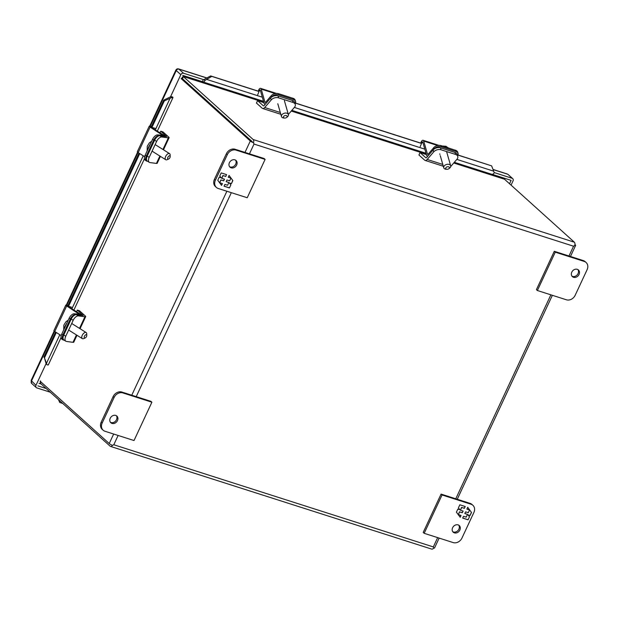 <?xml version="1.0" encoding="UTF-8"?>
<svg xmlns="http://www.w3.org/2000/svg" width="618" height="618" viewBox="0 0 618 618"><rect width="100%" height="100%" fill="white"/><g stroke="black" fill="none" stroke-linecap="round" stroke-linejoin="round"><path stroke-width="0.93" d="M447.03 169.301L446.181 169.255A3.592 2.387 -16 0 1 443.747 167.756A3.592 2.387 -16 0 1 444.303 165.833A3.592 2.387 -16 0 1 447.926 164.264A3.592 2.387 -16 0 1 450.661 165.771A3.592 2.387 -16 0 1 450.105 167.694A3.592 2.387 -16 0 1 449.394 168.335L448.699 168.822A1.869 1.236 -16 0 1 447.03 169.301A1.869 1.236 -16 0 1 446.049 167.524A1.869 1.236 -16 0 1 448.807 166.883A1.869 1.236 -16 0 1 448.699 168.822M575.18 295.257L587.1 269.695A7.192 5.925 132 0 0 586.111 262.503A7.192 5.925 132 0 0 584.273 261.453L555.258 252.175L537.382 290.514L566.397 299.792A7.192 5.925 132 0 0 575.18 295.257M573.55 277.297A4.496 3.7 -48 0 1 572.407 276.64A4.496 3.7 -48 0 1 572.67 270.823A4.496 3.7 -48 0 1 578.425 269.966A4.496 3.7 -48 0 1 578.657 275.157A4.496 3.7 -48 0 1 573.55 277.297M586.111 262.503L585.146 261.63A7.192 5.925 132 0 0 583.307 260.58L554.292 251.302L536.416 289.641L537.382 290.514M555.258 252.175L554.292 251.302M571.967 276.153A4.496 3.7 132 0 0 572.585 276.424A4.496 3.7 132 0 0 577.451 274.601A4.496 3.7 132 0 0 577.892 269.579M437.66 537.621L433.326 546.922L433.666 548.042A3.368 0.664 25 0 0 434.531 547.981L439.143 538.093M110.514 446.42L431.719 549.116A3.368 1.792 -72.3 0 0 433.666 548.042L433.326 546.922L113.789 444.759L112.461 445.354A3.368 1.792 107.7 0 1 110.514 446.42A3.368 1.792 107.7 0 1 110.143 446.204L40.402 383.314L41.012 382.017M249.448 153.843L254.013 144.056L573.55 246.211L574.748 245.5A3.368 1.792 -72.3 0 0 574.361 242.21L504.62 179.32A3.592 0.711 -155 0 0 504.504 179.228L453.821 162.92M574.925 244.566L575.273 244.882A3.368 0.664 -155 0 1 575.613 245.439A3.368 0.664 -155 0 1 574.748 245.5L573.55 246.211L568.985 255.999M574.361 242.21L253.156 139.521A3.368 1.792 107.7 0 1 253.534 142.804L254.013 144.056L253.534 142.804A3.368 0.664 -155 0 1 250.305 140.989L244.983 152.414M118.123 435.466L113.789 444.759L112.461 445.346A3.368 0.664 25 0 1 109.231 443.531L40.077 381.175M40.912 381.924L40.301 383.222A3.592 0.711 25 0 0 40.402 383.314M182.333 78.834L182.279 77.15L183.314 76.539L182.349 78.61A3.592 0.711 25 0 0 182.449 78.702L252.237 141.63M253.156 139.521L183.415 76.632L182.449 78.702L252.19 141.592M263.747 102.155L183.314 76.539A3.592 0.711 25 0 0 183.415 76.632M181.151 78.633L250.305 140.989M40.301 383.222L40.603 380.966M181.313 78.285L182.349 78.61A3.592 1.908 107.7 0 1 182.449 78.702L181.29 78.332M442.797 164.45L427.208 159.459L433.712 151.881A5.407 3.584 -16 0 1 441.067 149.795L455.551 154.423A5.407 3.584 -16 0 1 457.76 156.416A5.407 3.584 -16 0 1 456.918 159.305L450.684 166.566M441.067 149.795L440.503 147.826A5.407 3.584 164 0 0 433.148 149.919L426.644 157.497A1.383 0.734 107.7 0 1 425.933 157.814A1.383 0.734 107.7 0 1 425.787 157.729L420.07 152.576L426.374 154.593M427.208 159.459A4.117 2.186 107.7 0 1 425.099 160.417A4.117 2.186 107.7 0 1 424.651 160.155L418.934 155.002L420.07 152.576M457.76 156.416L457.189 154.454A5.407 3.584 164 0 0 454.987 152.453L455.551 154.423M440.503 147.826L454.987 152.453M76.447 334.941L73.009 342.318L66.505 341.46A5.407 2.82 -57.9 0 1 65.871 341.236A5.407 2.82 -57.9 0 1 65.747 336.254L73.187 320.309A5.407 2.82 -57.9 0 1 78.424 315.898L84.929 316.764L79.513 328.367M73.009 342.318A4.117 0.811 25 0 0 73.766 342.194L76.987 335.273M78.424 315.898L76.447 314.662L83.206 315.481L77.35 310.105L79.56 310.808L85.269 315.96A4.117 0.811 -155 0 1 85.678 316.64A4.117 0.811 -155 0 1 84.929 316.764M76.447 314.662A5.407 2.82 122.1 0 0 71.209 319.073L73.187 320.309M65.747 336.254L63.778 335.018L71.209 319.073M63.778 335.018A5.407 2.82 122.1 0 0 63.893 340L65.871 341.236M76.586 311.742L77.35 310.105M85.207 337.93L83.7 338.594A3.592 1.877 -57.9 0 1 82.75 338.772A3.592 1.877 -57.9 0 1 82.325 338.625A3.592 1.877 -57.9 0 1 82.433 334.941A3.592 1.877 -57.9 0 1 85.724 332.384A3.592 1.877 -57.9 0 1 86.149 332.53A3.592 1.877 -57.9 0 1 86.721 333.774L86.775 335.427A1.869 0.973 -57.9 0 1 85.207 337.93A1.869 0.973 -57.9 0 1 84.712 338.023A1.869 0.973 -57.9 0 1 84.89 335.52A1.869 0.973 -57.9 0 1 86.775 335.427M420.688 143.183L421.206 141.916A2.472 1.313 107.7 0 1 423.083 140.301A2.472 1.313 107.7 0 1 423.701 141.066L427.463 154.168L427.988 154.33M433.681 147.717L434.021 148.899A5.407 3.584 -16 0 1 441.376 146.806L441.036 145.624A5.407 3.584 -16 0 0 433.681 147.717L428.096 154.23A0.834 0.44 107.7 0 1 427.671 154.423A0.834 0.44 107.7 0 1 427.463 154.168M434.021 148.899L428.436 155.404A2.472 1.313 107.7 0 1 427.169 155.983A2.472 1.313 107.7 0 1 426.551 155.218L422.789 142.125A0.834 0.44 107.7 0 0 422.588 141.87A0.834 0.44 107.7 0 0 421.955 142.41L420.178 146.736M441.376 146.806L455.86 151.433A5.407 3.584 -16 0 1 458.069 153.434A5.407 3.584 -16 0 1 457.59 155.844M441.036 145.624L455.52 150.259A5.407 3.584 -16 0 1 457.729 152.252L458.069 153.434M79.699 314.508L66.674 305.98A2.472 0.487 -155 0 1 65.802 305.114A2.472 0.487 -155 0 1 67.184 305.277L68.752 305.825M65.802 305.114L53.89 330.669A2.472 0.487 25 0 0 54.763 331.534L61.197 335.574M79.83 314.23L74.384 313.805A5.407 2.82 -57.9 0 0 69.154 318.216L70.336 318.958A5.407 2.82 -57.9 0 1 75.574 314.547L81.159 315.288A2.472 0.487 25 0 0 81.615 315.211A2.472 0.487 25 0 0 80.742 314.346L67.586 306.095L71.711 307.231M70.336 318.958L62.905 334.902A5.407 2.82 -57.9 0 0 63.021 339.885A5.407 2.82 -57.9 0 0 63.654 340.101L64.179 340.17M63.021 339.885L61.839 339.135A5.407 2.82 -57.9 0 1 61.715 334.16L69.154 318.216M424.164 533.311L423.199 532.43L441.074 494.099L470.089 503.376A7.192 5.925 -48 0 1 471.928 504.419L472.894 505.3A7.192 5.925 -48 0 1 473.882 512.492L461.963 538.046A7.192 5.925 -48 0 1 453.179 542.581L424.164 533.311L442.048 494.972L471.063 504.249A7.192 5.925 -48 0 1 472.894 505.3M452.793 531.727A4.496 3.7 132 0 0 458.023 530.483A4.496 3.7 132 0 0 458.718 525.153M441.074 494.099L442.048 494.972M458.1 524.883A4.496 3.7 -48 0 1 459.251 525.539A4.496 3.7 -48 0 1 458.989 531.356A4.496 3.7 -48 0 1 453.233 532.214A4.496 3.7 -48 0 1 453.002 527.03A4.496 3.7 -48 0 1 458.1 524.883M462.681 518.093L468.073 519.815L469.487 516.772L468.096 514.887L470.074 515.52L471.503 512.453L467.71 507.301L466.868 509.116L469.556 509.981L468.282 512.716L465.593 511.851L464.806 513.543L467.502 514.4L466.227 517.135L463.531 516.277L462.681 518.093M465.23 506.513L459.846 504.79L458.425 507.826L459.815 509.711L457.845 509.085L456.416 512.152L460.201 517.297L461.043 515.482L458.355 514.624L459.63 511.889L462.326 512.747L463.106 511.063L460.418 510.198L461.692 507.463L464.381 508.328L465.23 506.513M469.487 516.772L468.073 519.815M467.95 519.699L462.712 518.031M464.836 513.481L467.502 514.4M466.899 509.054L469.556 509.981M467.695 507.339L471.503 512.453M471.38 512.345L470.074 515.52M469.95 515.412L468.096 514.887M467.98 514.779L469.363 516.663M465.084 506.466L464.381 508.328M464.265 508.212L461.692 507.463M461.569 507.355L460.418 510.198M462.959 511.009L462.326 512.747M462.202 512.639L459.63 511.889M459.506 511.774L458.355 514.624M460.897 515.435L460.093 517.15M216.385 187.424L215.412 186.551A7.192 5.925 -48 0 1 214.423 179.351L226.343 153.797A7.192 5.925 -48 0 1 235.126 149.262L264.141 158.54L265.107 159.413L247.231 197.752L218.216 188.475A7.192 5.925 -48 0 1 216.385 187.424A7.192 5.925 -48 0 1 215.396 180.224L227.308 154.67A7.192 5.925 -48 0 1 236.091 150.135L265.107 159.413M229.587 166.69A4.496 3.7 132 0 0 230.205 166.96A4.496 3.7 132 0 0 235.079 165.137A4.496 3.7 132 0 0 235.512 160.116M231.178 167.833A4.496 3.7 -48 0 1 230.027 167.184A4.496 3.7 -48 0 1 230.29 161.36A4.496 3.7 -48 0 1 236.045 160.502A4.496 3.7 -48 0 1 236.277 165.694A4.496 3.7 -48 0 1 231.178 167.833M226.59 174.631L221.205 172.909L219.792 175.952L221.182 177.829L219.205 177.204L217.775 180.271L221.561 185.415L222.41 183.6L219.714 182.743L220.989 180.008L223.685 180.865L224.473 179.181L221.777 178.316L223.052 175.582L225.748 176.447L226.59 174.631M224.048 186.211L229.432 187.934L230.854 184.89L229.463 183.005L231.433 183.639L232.862 180.572L229.077 175.427L228.227 177.242L230.923 178.1L229.649 180.835L226.953 179.977L226.173 181.661L228.861 182.519L227.586 185.253L224.89 184.396L224.048 186.211M226.443 174.585L225.748 176.447M225.624 176.339L223.052 175.582M222.936 175.473L221.777 178.316M224.319 179.135L223.685 180.865M223.561 180.757L220.989 180.008M220.873 179.9L219.714 182.743M222.264 183.554L221.46 185.276M230.854 184.89L229.432 187.934M229.309 187.826L224.079 186.149M226.196 181.599L228.861 182.519M228.258 177.181L230.923 178.1M229.062 175.458L232.862 180.572M232.747 180.464L231.433 183.639M231.317 183.531L229.463 183.005M229.34 182.897L230.73 184.782M114.098 397.467L102.179 423.021A7.192 5.925 132 0 0 103.167 430.221A7.192 5.925 132 0 0 104.998 431.264L134.013 440.541L151.889 402.21L122.874 392.932A7.192 5.925 132 0 0 114.098 397.467L113.125 396.594L101.205 422.148A7.192 5.925 132 0 0 102.194 429.348L103.167 430.221M115.721 415.42A4.496 3.7 -48 0 1 116.872 416.076A4.496 3.7 -48 0 1 116.609 421.893A4.496 3.7 -48 0 1 110.854 422.751A4.496 3.7 -48 0 1 110.622 417.567A4.496 3.7 -48 0 1 115.721 415.42M151.889 402.21L150.923 401.337L121.908 392.059A7.192 5.925 132 0 0 113.125 396.594M110.413 422.264A4.496 3.7 132 0 0 115.643 421.02A4.496 3.7 132 0 0 116.338 415.69M280.317 112.499L264.72 107.517L271.225 99.938A5.407 3.584 -16 0 1 278.579 97.845L293.063 102.472A5.407 3.584 -16 0 1 295.273 104.473A5.407 3.584 -16 0 1 294.438 107.354L288.351 114.446M278.579 97.845L278.015 95.875A5.407 3.584 164 0 0 270.661 97.968L264.156 105.547A1.383 0.734 107.7 0 1 263.453 105.871A1.383 0.734 107.7 0 1 263.299 105.778L257.582 100.626L263.886 102.642M264.72 107.517A4.117 2.186 107.7 0 1 262.619 108.474A4.117 2.186 107.7 0 1 262.163 108.212L256.455 103.059L257.582 100.626M295.273 104.473L294.709 102.503A5.407 3.584 164 0 0 292.499 100.51L293.063 102.472M278.015 95.875L292.499 100.51M258.2 91.24L258.718 89.965A2.472 1.313 107.7 0 1 260.603 88.359A2.472 1.313 107.7 0 1 261.213 89.116L264.975 102.217L265.501 102.387M271.194 95.767L271.534 96.949A5.407 3.584 -16 0 1 278.896 94.855L278.556 93.681A5.407 3.584 -16 0 0 271.194 95.767L265.609 102.279A0.834 0.44 107.7 0 1 265.184 102.472A0.834 0.44 107.7 0 1 264.975 102.217M271.534 96.949L265.949 103.461A2.472 1.313 107.7 0 1 264.682 104.033A2.472 1.313 107.7 0 1 264.071 103.276L260.309 90.174A0.834 0.44 107.7 0 0 260.101 89.919A0.834 0.44 107.7 0 0 259.467 90.46L257.698 94.786M278.896 94.855L293.38 99.49A5.407 3.584 -16 0 1 295.582 101.483A5.407 3.584 -16 0 1 295.11 103.894M278.556 93.681L293.04 98.308A5.407 3.584 -16 0 1 295.242 100.301L295.582 101.483M284.751 118.077L283.901 118.03A3.592 2.387 -16 0 1 281.468 116.532A3.592 2.387 -16 0 1 282.024 114.616A3.592 2.387 -16 0 1 285.647 113.04A3.592 2.387 -16 0 1 288.382 114.546A3.592 2.387 -16 0 1 287.826 116.47A3.592 2.387 -16 0 1 287.115 117.111L286.42 117.598A1.869 1.236 -16 0 1 284.751 118.077A1.869 1.236 -16 0 1 283.778 116.3A1.869 1.236 -16 0 1 286.536 115.659A1.869 1.236 -16 0 1 286.42 117.598M168.629 159.027L167.123 159.699A3.592 1.877 -57.9 0 1 166.172 159.869A3.592 1.877 -57.9 0 1 165.748 159.722A3.592 1.877 -57.9 0 1 165.856 156.037A3.592 1.877 -57.9 0 1 169.154 153.48A3.592 1.877 -57.9 0 1 169.571 153.627A3.592 1.877 -57.9 0 1 170.143 154.879L170.197 156.524A1.869 0.973 -57.9 0 1 168.629 159.027A1.869 0.973 -57.9 0 1 168.135 159.12A1.869 0.973 -57.9 0 1 168.312 156.617A1.869 0.973 -57.9 0 1 170.197 156.524M163.121 135.605L150.097 127.076A2.472 0.487 -155 0 1 149.224 126.211A2.472 0.487 -155 0 1 150.607 126.381L152.175 126.922M149.224 126.211L137.312 151.773A2.472 0.487 25 0 0 138.185 152.638L144.62 156.671M163.252 135.327L157.806 134.902A5.407 2.82 -57.9 0 0 152.576 139.313L153.758 140.054A5.407 2.82 -57.9 0 1 158.996 135.643L164.581 136.385A2.472 0.487 25 0 0 165.037 136.308A2.472 0.487 25 0 0 164.164 135.45L151.008 127.2L155.141 128.328M153.758 140.054L146.327 155.999A5.407 2.82 -57.9 0 0 146.443 160.981A5.407 2.82 -57.9 0 0 147.076 161.205L147.602 161.275M146.443 160.981L145.261 160.24A5.407 2.82 -57.9 0 1 145.137 155.257L152.576 139.313M159.877 156.037L156.431 163.422L149.927 162.557A5.407 2.82 -57.9 0 1 149.293 162.333A5.407 2.82 -57.9 0 1 149.177 157.358L156.609 141.406A5.407 2.82 -57.9 0 1 161.846 137.003L168.351 137.86L162.936 149.471M156.431 163.422A4.117 0.811 25 0 0 157.188 163.291L160.41 156.377M161.846 137.003L159.869 135.759L166.628 136.578L160.773 131.201L162.982 131.904L168.691 137.057A4.117 0.811 -155 0 1 169.1 137.737A4.117 0.811 -155 0 1 168.351 137.86M159.869 135.759A5.407 2.82 122.1 0 0 154.639 140.17L156.609 141.406M149.177 157.358L147.2 156.115L154.639 140.17M147.2 156.115A5.407 2.82 122.1 0 0 147.316 161.097L149.293 162.333M160.008 132.847L160.773 131.201M509.541 183.755L511.125 180.363L492.337 174.361M259.042 91.503L211.789 76.4L205.145 80.301A3.708 1.97 107.7 0 1 202.743 81.877A3.708 1.97 107.7 0 1 202.341 81.638L182.681 75.357M37.883 385.871L46.172 388.513M202.341 81.638L203.299 79.567L183.592 73.264A2.263 1.869 132 0 0 180.827 74.693L170.707 96.4L171.649 97.598A3.708 0.734 25 0 0 172.955 97.613A3.708 0.734 25 0 0 172.584 97.003L170.707 96.4L170.359 97.134M46.188 363.423L35.975 385.323A2.263 1.869 132 0 0 36.284 387.594A2.263 1.869 132 0 0 36.864 387.926L50.259 392.206M511.063 185.13L513.033 180.904A2.263 1.869 132 0 0 512.724 178.641A2.263 1.869 132 0 0 512.144 178.308L494.238 172.584M39.073 383.322L41.143 383.987M453.751 162.998L504.504 179.228L504.906 178.378M207.154 78.038L178.664 68.93L183.592 73.264M512.144 178.308L508.143 174.508A2.263 1.869 132 0 0 507.563 174.183L493.11 169.556M54.16 331.101L31.132 380.479L35.975 385.323M180.827 74.693L175.836 70.166L149.734 126.142M171.649 97.598L164.303 100.912L163.7 100.155L170.823 96.663M46.095 363.623L44.465 357.915L47.038 364.821A3.708 0.734 25 0 0 48.343 364.836L61.012 337.675M163.7 100.155L151.356 126.636M138.996 153.14L67.934 305.539M55.574 332.044L43.863 357.158M164.303 100.912L152.02 127.254M139.738 153.612L68.598 306.157M56.308 332.507L44.465 357.915M47.038 364.821L46.234 363.824M59.004 400.093L59.73 402.488L58.463 399.599M62.727 403.446L59.73 402.488M205.145 80.301L203.299 79.567A1.383 0.734 -72.3 0 0 203.453 79.66A1.383 0.734 -72.3 0 0 203.631 79.676L210.645 75.929L211.789 76.4M454.338 162.318L491.874 174.315A3.708 1.97 107.7 0 0 494.276 172.739L491.634 165.871L458.008 155.01M420.727 143.09L295.52 103.059M258.239 91.14L210.645 75.929M491.634 165.871L457.969 155.103M421.522 143.453L295.489 103.16M447.695 147.756A6.906 4.581 164 0 0 445.524 147.061M583.307 260.58L584.273 261.453M550.877 294.825L455.767 498.796M136.23 396.632L231.341 192.669M226.876 191.24L131.765 395.211M113.658 434.037L109.231 443.531M426.265 154.206L291.271 111.047M263.778 102.264L183.314 76.539M182.279 77.15L182.287 78.563M433.148 149.919L433.712 151.881M494.168 175.821A7.192 3.824 -72.3 0 0 494.006 174.894M190.815 77.961A7.192 3.824 107.7 0 1 190.97 78.888M66.837 323.175A6.906 3.608 122.1 0 0 64.527 328.127M437.637 145.524L423.701 141.066M421.955 142.41L422.967 142.735M455.52 150.259L455.86 151.433M66.674 305.98L54.763 331.534M75.574 314.547L74.384 313.805M62.905 334.902L61.715 334.16M470.089 503.376L471.063 504.249M236.091 150.135L235.126 149.262M226.343 153.797L227.308 154.67M214.423 179.351L215.396 180.224M102.179 423.021L101.205 422.148M122.874 392.932L121.908 392.059M270.661 97.968L271.225 99.938M275.157 93.573L261.213 89.116M259.467 90.46L260.487 90.784M293.04 98.308L293.38 99.49M150.259 144.28A6.906 3.608 122.1 0 0 147.949 149.232M150.097 127.076L138.185 152.638M158.996 135.643L157.806 134.902M146.327 155.999L145.137 155.257M207.053 78.1L179.011 69.139A2.263 1.869 132 0 0 176.246 70.568L150.267 126.273M138.023 152.53L66.844 305.176M54.6 331.433L31.394 381.198A2.263 1.869 132 0 0 31.703 383.461L31.132 380.479M170.004 98.424L155.319 129.904M143.245 155.806L71.897 308.807M59.822 334.709L46.489 363.291M493.759 171.194L456.849 159.39M424.805 149.147L294.361 107.439M262.326 97.196L206.775 79.436M439.761 153.867L439.939 154.492M440.279 155.666L443.747 167.756M446.675 151.881L450.661 165.771M442.295 146.026L445.895 146.281L448.506 148.011M457.25 499.267L552.361 295.304M570.468 256.478L575.613 245.439M426.235 154.098L291.333 110.97M181.329 78.254L182.31 78.602M425.099 160.417L443.315 166.242M80.054 328.706L85.678 316.64M498.541 177.219L497.652 176.053M68.644 330.043L82.325 338.625M72.198 323.786L86.149 332.53M68.289 320.062L65.879 321.824L63.824 325.161L63.731 329.834M438.911 145.361L423.083 140.301M427.772 156.176L427.169 155.983M262.619 108.474L280.827 114.291M276.424 93.418L260.603 88.359M265.284 104.226L264.682 104.033M277.791 103.724L281.468 116.532M284.396 100.657L288.382 114.546M281.793 94.716L285.068 95.759M152.074 151.147L165.748 159.722M155.62 144.882L169.571 153.627M151.711 141.167L149.301 142.928L147.246 146.257L147.154 150.931M163.476 149.803L169.1 137.737M493.064 169.448L507.169 173.952M66.311 305.045L137.582 152.198M36.284 387.594L31.703 383.461M178.664 68.93C177.405 68.583 176.462 68.992 175.836 70.166M512.724 178.641L508.143 174.508M172.955 97.613L157.312 131.155M144.434 158.772L73.89 310.051M425.987 153.249L291.851 110.367M263.5 101.298L202.743 81.877"/></g></svg>
